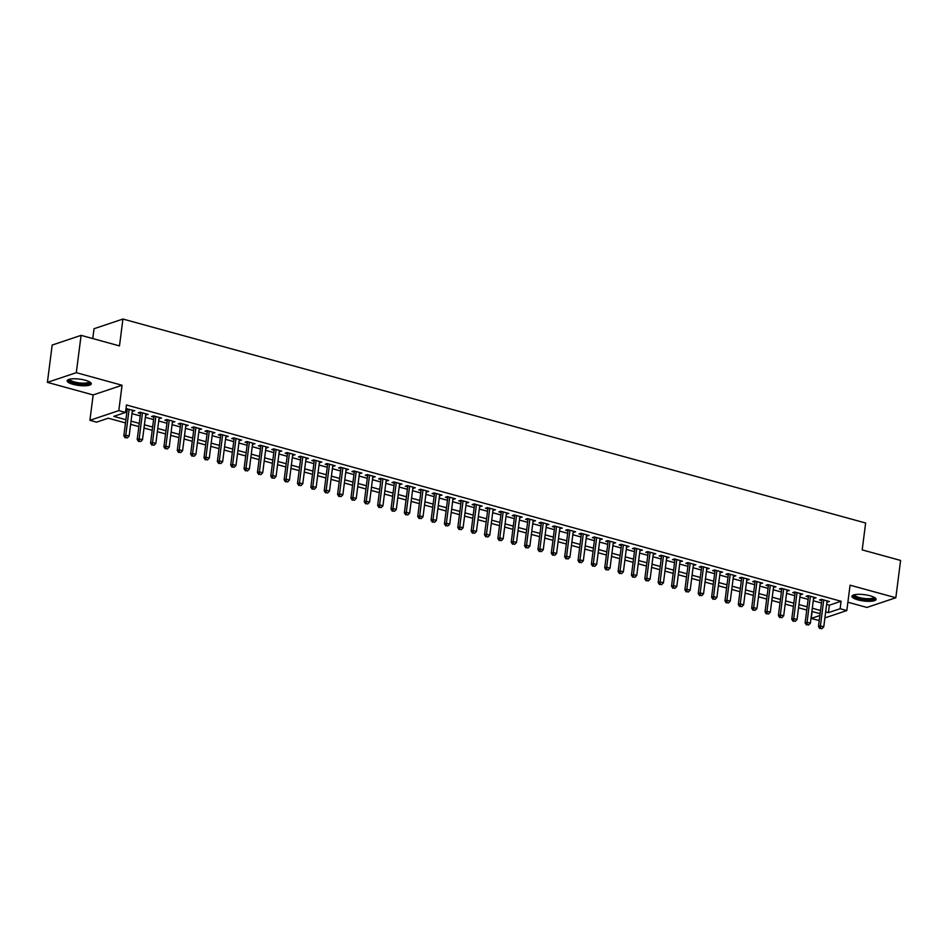 <?xml version="1.0" encoding="UTF-8"?>
<svg xmlns="http://www.w3.org/2000/svg" width="948" height="948" viewBox="0 0 948 948"><rect width="100%" height="100%" fill="white"/><g stroke="black" fill="none" stroke-linecap="round" stroke-linejoin="round"><path stroke-width="1.42" d="M73.126 384.331A12.158 3.188 -172.7 0 0 91.281 383.833A12.158 3.188 -172.7 0 0 85.308 380.243A12.158 3.188 -172.7 0 0 67.154 380.741A12.158 3.188 -172.7 0 0 73.126 384.331M857.904 599.871A12.158 3.188 -172.7 0 0 876.071 599.373A12.158 3.188 -172.7 0 0 870.098 595.782A12.158 3.188 -172.7 0 0 851.944 596.28A12.158 3.188 -172.7 0 0 857.904 599.871M125.492 422.938L108.297 418.21L96.578 422.144L89.906 420.308L118.808 410.614L125.48 412.451L113.772 416.373L125.906 419.715M93.153 394.937L122.055 385.244L76.302 372.671L81.09 335.355L52.176 345.048L47.4 382.364L93.153 394.937L89.906 420.308M92.762 338.566L94.03 328.731L122.932 319.038L865.643 523.012L862.194 549.887L900.6 560.434L895.824 597.75L850.072 585.189L846.813 610.559L824.902 617.906M847.891 602.217L866.91 607.443L895.824 597.75M819.333 619.779L817.911 620.253L811.239 618.416L819.878 615.513M812.116 611.507L811.239 618.416M76.302 372.671L47.4 382.364M132.317 411.242L134.806 410.733L125.954 408.813M145.672 414.916L148.161 414.406L140.15 412.202L138.195 412.854L140.529 413.506M159.039 418.578L161.516 418.08L153.505 415.876L151.55 416.528L153.884 417.167M172.394 422.251L174.882 421.741L166.86 419.537L164.905 420.201L167.251 420.841M185.749 425.925L188.237 425.415L180.215 423.211L178.271 423.863L180.606 424.503M199.104 429.586L201.592 429.077L193.582 426.884L191.626 427.536L193.961 428.176M212.471 433.26L214.947 432.75L206.937 430.546L204.981 431.198L207.316 431.85M225.825 436.921L228.314 436.412L220.292 434.22L218.336 434.871L220.683 435.511M239.18 440.595L241.669 440.085L233.646 437.881L231.703 438.545L234.038 439.185M252.535 444.268L255.024 443.759L247.013 441.555L245.058 442.206L247.392 442.846M265.902 447.93L268.379 447.42L260.368 445.228L258.413 445.88L260.747 446.52M279.257 451.604L281.746 451.094L273.723 448.89L271.768 449.542L274.114 450.193M292.612 455.265L295.101 454.756L287.09 452.563L285.135 453.215L287.469 453.855M305.967 458.939L308.456 458.429L300.445 456.225L298.49 456.889L300.824 457.529M319.334 462.612L321.81 462.103L313.8 459.899L311.845 460.55L314.179 461.19M332.689 466.274L335.177 465.764L327.155 463.56L325.2 464.224L327.546 464.864M346.044 469.947L348.532 469.438L340.522 467.234L338.566 467.885L340.901 468.537M359.399 473.609L361.887 473.099L353.877 470.907L351.921 471.559L354.256 472.199M372.765 477.282L375.242 476.773L367.231 474.569L365.276 475.232L367.623 475.872M386.12 480.956L388.609 480.446L380.586 478.242L378.643 478.894L380.978 479.534M399.475 484.618L401.964 484.108L393.953 481.904L391.998 482.568L394.332 483.207M412.83 488.291L415.319 487.782L407.308 485.577L405.353 486.229L407.687 486.869M426.197 491.953L428.674 491.443L420.663 489.251L418.708 489.903L421.054 490.543M439.552 495.626L442.041 495.117L434.018 492.913L432.075 493.576L434.409 494.216M452.907 499.3L455.396 498.79L447.385 496.586L445.43 497.238L447.764 497.878M466.274 502.961L468.75 502.452L460.74 500.248L458.785 500.911L461.119 501.551M479.629 506.635L482.105 506.125L474.095 503.921L472.14 504.573L474.486 505.213M492.984 510.297L495.472 509.787L487.45 507.595L485.506 508.246L487.841 508.886M506.339 513.97L508.827 513.461L500.817 511.256L498.861 511.908L501.196 512.56M519.705 517.632L522.182 517.134L514.172 514.93L512.216 515.582L514.551 516.222M533.06 521.305L535.549 520.796L527.526 518.592L525.571 519.255L527.918 519.895M546.415 524.979L548.904 524.469L540.881 522.265L538.938 522.917L541.272 523.557M559.77 528.64L562.259 528.131L554.248 525.939L552.293 526.59L554.627 527.23M573.137 532.314L575.614 531.804L567.603 529.6L565.648 530.252L567.982 530.904M586.492 535.976L588.981 535.478L580.958 533.274L579.003 533.925L581.349 534.565M599.847 539.649L602.336 539.139L594.313 536.935L592.37 537.599L594.704 538.239M613.202 543.322L615.69 542.813L607.68 540.609L605.725 541.261L608.059 541.901M626.569 546.984L629.045 546.475L621.035 544.282L619.08 544.934L621.414 545.574M639.924 550.658L642.412 550.148L634.39 547.944L632.435 548.596L634.781 549.248M653.279 554.319L655.767 553.81L647.757 551.618L645.801 552.269L648.136 552.909M666.634 557.993L669.122 557.483L661.111 555.279L659.156 555.943L661.491 556.583M680 561.666L682.477 561.157L674.466 558.953L672.511 559.604L674.846 560.244M693.355 565.328L695.844 564.818L687.821 562.626L685.866 563.278L688.212 563.918M706.71 569.001L709.199 568.492L701.188 566.288L699.233 566.94L701.567 567.591M720.065 572.663L722.554 572.154L714.543 569.961L712.588 570.613L714.922 571.253M733.432 576.337L735.909 575.827L727.898 573.623L725.943 574.287L728.289 574.926M746.787 580.01L749.275 579.501L741.253 577.296L739.31 577.948L741.644 578.588M760.142 583.672L762.63 583.162L754.62 580.958L752.665 581.622L754.999 582.262M773.509 587.345L775.985 586.836L767.975 584.632L766.02 585.283L768.354 585.935M786.864 591.007L789.34 590.497L781.33 588.305L779.375 588.957L781.721 589.597M800.219 594.68L802.707 594.171L794.685 591.967L792.741 592.63L795.076 593.27M813.574 598.354L816.062 597.844L808.052 595.64L806.096 596.292L808.431 596.932M826.62 604.433L829.381 605.191L841.089 601.257L126.44 404.986L125.48 412.451M125.551 411.894L126.866 412.25M132.009 413.66L140.221 415.923M145.364 417.333L153.576 419.585M158.719 420.995L166.931 423.258M172.086 424.668L180.298 426.92M185.441 428.342L193.653 430.593M198.796 432.004L207.008 434.267M212.151 435.677L220.374 437.929M225.517 439.339L233.729 441.602M238.872 443.012L247.084 445.264M252.227 446.686L260.439 448.937M265.594 450.347L273.806 452.599M278.949 454.021L287.161 456.272M292.304 457.683L300.516 459.946M305.659 461.356L313.871 463.608M319.026 465.03L327.238 467.281M332.381 468.691L340.593 470.943M345.736 472.365L353.948 474.616M359.091 476.026L367.303 478.29M372.457 479.7L380.669 481.951M385.812 483.361L394.024 485.625M399.167 487.035L407.379 489.286M412.522 490.709L420.734 492.96M425.889 494.37L434.101 496.634M439.244 498.044L447.456 500.295M452.599 501.705L460.811 503.969M465.954 505.379L474.166 507.63M479.321 509.052L487.533 511.304M492.676 512.714L500.888 514.977M506.031 516.387L514.243 518.639M519.386 520.049L527.609 522.312M532.752 523.723L540.964 525.974M546.107 527.396L554.319 529.648M559.462 531.058L567.674 533.321M572.817 534.731L581.041 536.983M586.184 538.393L594.396 540.656M599.539 542.066L607.751 544.318M612.894 545.74L621.106 547.991M626.261 549.402L634.473 551.665M639.616 553.075L647.828 555.327M652.971 556.737L661.183 559M666.325 560.41L674.538 562.662M679.692 564.084L687.904 566.335M693.047 567.745L701.259 569.997M706.402 571.419L714.614 573.67M719.757 575.081L727.969 577.344M733.124 578.754L741.336 581.005M746.479 582.428L754.691 584.679M759.834 586.089L768.046 588.341M773.189 589.763L781.401 592.014M786.556 593.424L794.768 595.688M799.911 597.098L808.123 599.349M813.265 600.759L821.478 603.023M826.94 602.016L829.417 601.506L821.406 599.302L819.451 599.966L821.786 600.605M125.871 409.477L127.174 409.832M122.055 385.244L118.808 410.614M841.089 601.257L840.141 608.723L846.813 610.559M81.09 335.355L119.484 345.901L122.932 319.038M820.115 613.712L811.903 611.448M806.748 610.038L798.536 607.787M793.393 606.365L785.181 604.113M780.038 602.703L771.826 600.44M766.683 599.029L758.471 596.778M753.316 595.368L745.104 593.104M739.961 591.694L731.749 589.443M726.606 588.021L718.394 585.769M713.251 584.359L705.039 582.096M699.885 580.686L691.673 578.434M686.53 577.024L678.318 574.761M673.175 573.35L664.963 571.099M659.82 569.677L651.608 567.425M646.453 566.015L638.241 563.764M633.098 562.342L624.886 560.09M619.743 558.68L611.531 556.417M606.388 555.007L598.164 552.755M593.021 551.333L584.809 549.082M579.666 547.671L571.454 545.42M566.312 543.998L558.099 541.746M552.957 540.336L544.733 538.073M539.59 536.663L531.378 534.411M526.235 533.001L518.023 530.738M512.88 529.328L504.668 527.076M499.513 525.654L491.301 523.403M486.158 521.993L477.946 519.729M472.803 518.319L464.591 516.067M459.448 514.657L451.236 512.394M446.081 510.984L437.869 508.732M432.726 507.31L424.514 505.059M419.371 503.649L411.159 501.385M406.017 499.975L397.805 497.724M392.65 496.314L384.438 494.05M379.295 492.64L371.083 490.389M365.94 488.967L357.728 486.715M352.585 485.305L344.373 483.042M339.218 481.631L331.006 479.38M325.863 477.97L317.651 475.706M312.508 474.296L304.296 472.045M299.153 470.623L290.941 468.371M285.786 466.961L277.574 464.698M272.432 463.288L264.219 461.036M259.077 459.626L250.864 457.363M245.722 455.952L237.498 453.701M232.355 452.279L224.143 450.027M219 448.617L210.788 446.366M205.645 444.944L197.433 442.692M192.29 441.282L184.066 439.019M178.923 437.609L170.711 435.357M165.568 433.935L157.356 431.684M152.213 430.274L144.001 428.022M138.846 426.6L130.634 424.349M825.672 611.898L828.422 612.657L840.141 608.723M131.049 421.125L139.261 423.377M144.404 424.799L152.628 427.05M157.771 428.46L165.983 430.724M171.126 432.134L179.338 434.385M184.481 435.796L192.693 438.059M197.848 439.469L206.06 441.721M211.203 443.143L219.415 445.394M224.558 446.804L232.77 449.068M237.912 450.478L246.124 452.729M251.279 454.139L259.491 456.403M264.634 457.813L272.846 460.064M277.989 461.486L286.201 463.738M291.344 465.148L299.556 467.4M304.711 468.822L312.923 471.073M318.066 472.483L326.278 474.747M331.421 476.157L339.633 478.408M344.776 479.83L352.988 482.082M358.143 483.492L366.355 485.743M371.498 487.165L379.71 489.417M384.852 490.827L393.065 493.09M398.207 494.501L406.419 496.752M411.574 498.162L419.786 500.426M424.929 501.836L433.141 504.087M438.284 505.509L446.496 507.761M451.639 509.171L459.863 511.434M465.006 512.844L473.218 515.096M478.361 516.506L486.573 518.769M491.716 520.179L499.928 522.431M505.071 523.853L513.295 526.104M518.438 527.515L526.65 529.778M531.792 531.188L540.005 533.44M545.147 534.85L553.359 537.113M558.514 538.523L566.726 540.775M571.869 542.197L580.081 544.448M585.224 545.858L593.436 548.122M598.579 549.532L606.791 551.783M611.946 553.194L620.158 555.457M625.301 556.867L633.513 559.119M638.656 560.541L646.868 562.792M652.011 564.202L660.223 566.466M665.378 567.876L673.59 570.127M678.732 571.537L686.945 573.801M692.087 575.211L700.299 577.462M705.442 578.884L713.654 581.136M718.809 582.546L727.021 584.798M732.164 586.22L740.376 588.471M745.519 589.881L753.731 592.144M758.874 593.555L767.098 595.806M772.241 597.228L780.453 599.48M785.596 600.89L793.808 603.141M798.951 604.563L807.163 606.815M812.306 608.225L820.53 610.488M829.381 605.191L828.422 612.657M827.616 601.008L827.462 602.158M814.261 597.347L814.107 598.496M800.894 593.673L800.752 594.823M787.539 590.011L787.397 591.161M774.184 586.338L774.03 587.487M760.829 582.664L760.675 583.826M747.462 579.003L747.32 580.152M734.108 575.329L733.965 576.479M720.753 571.668L720.599 572.817M707.398 567.994L707.244 569.144M694.031 564.321L693.889 565.482M680.676 560.659L680.534 561.809M667.321 556.986L667.167 558.135M653.966 553.324L653.812 554.473M640.599 549.65L640.457 550.8M627.244 545.977L627.102 547.138M613.889 542.315L613.735 543.465M600.522 538.642L600.38 539.791M587.168 534.98L587.025 536.13M573.813 531.307L573.67 532.456M560.458 527.633L560.304 528.794M547.091 523.971L546.949 525.121M533.736 520.298L533.594 521.447M520.381 516.636L520.227 517.786M507.026 512.963L506.872 514.112M493.659 509.301L493.517 510.451M480.304 505.628L480.162 506.777M466.949 501.954L466.795 503.104M453.594 498.293L453.44 499.442M440.228 494.619L440.085 495.768M426.873 490.957L426.73 492.107M413.518 487.284L413.364 488.433M400.163 483.61L400.009 484.76M386.796 479.949L386.654 481.098M373.441 476.275L373.299 477.425M360.086 472.614L359.932 473.763M346.731 468.94L346.577 470.089M333.364 465.267L333.222 466.428M320.009 461.605L319.867 462.754M306.654 457.931L306.5 459.081M293.288 454.27L293.145 455.419M279.933 450.596L279.79 451.746M266.578 446.923L266.435 448.084M253.223 443.261L253.069 444.411M239.856 439.588L239.714 440.737M226.501 435.926L226.359 437.075M213.146 432.252L212.992 433.402M199.791 428.579L199.637 429.74M186.424 424.917L186.282 426.067M173.069 421.244L172.927 422.393M159.714 417.582L159.56 418.732M146.359 413.909L146.205 415.058M132.993 410.235L132.85 411.396M821.94 599.456L818.468 626.581L820.411 625.917L823.741 599.954M820.589 628.334L821.916 628.702L820.589 628.334L820.411 625.917L823.753 626.841L827.083 600.866M818.468 626.581L819.807 628.595M821.916 628.702L823.753 626.841M874.506 597.501A10.523 2.761 7.3 0 1 869.944 599.634A10.523 2.761 7.3 0 1 858.876 598.401A10.523 2.761 7.3 0 1 853.911 594.858M854.575 594.692A9.741 2.548 -172.7 0 0 859.374 597.524A9.741 2.548 -172.7 0 0 873.914 597.169M852.276 595.664A12.087 3.164 -172.7 0 0 858.106 598.662A12.087 3.164 -172.7 0 0 875.893 598.686M89.728 381.961A10.523 2.761 7.3 0 1 89.811 382.352A10.523 2.761 7.3 0 1 79.312 383.869A10.523 2.761 7.3 0 1 68.92 379.84A10.523 2.761 7.3 0 1 69.133 379.33M69.796 379.164A9.741 2.548 -172.7 0 0 69.796 379.188A9.741 2.548 -172.7 0 0 79.182 382.885A9.741 2.548 -172.7 0 0 89.124 381.641M67.498 380.124A12.087 3.164 -172.7 0 0 78.968 384.236A12.087 3.164 -172.7 0 0 91.103 383.146M808.585 595.782L805.101 622.907L807.056 622.255L810.386 596.28M807.222 624.661L808.561 625.028L807.222 624.661L807.056 622.255L810.398 623.168L813.728 597.193M805.101 622.907L806.44 624.922M808.561 625.028L810.398 623.168M795.218 592.121L791.746 619.234L793.701 618.582L797.031 592.607M793.867 620.999L795.206 621.367L793.867 620.999L793.701 618.582L797.043 619.506L800.361 593.531M791.746 619.234L793.085 621.26M795.206 621.367L797.043 619.506M781.863 588.447L778.391 615.572L780.346 614.92L783.664 588.945M780.512 617.326L781.839 617.693L780.512 617.326L780.346 614.92L783.676 615.833L787.006 589.857M778.391 615.572L779.73 617.586M781.839 617.693L783.676 615.833M768.508 584.774L765.036 611.898L766.979 611.247L770.309 585.271M767.145 613.664L768.484 614.02L767.145 613.664L766.979 611.247L770.321 612.159L773.651 586.196M765.036 611.898L766.375 613.925M768.484 614.02L770.321 612.159M755.141 581.112L751.669 608.237L753.624 607.573L756.954 581.61M753.79 609.991L755.129 610.358L753.79 609.991L753.624 607.573L756.966 608.498L760.296 582.522M751.669 608.237L753.008 610.251M755.129 610.358L756.966 608.498M741.786 577.439L738.314 604.563L740.27 603.912L743.599 577.936M740.435 606.317L741.774 606.684L740.435 606.317L740.27 603.912L743.611 604.824L746.929 578.849M738.314 604.563L739.653 606.578M741.774 606.684L743.611 604.824M728.431 573.777L724.959 600.89L726.915 600.238L730.233 574.263M727.08 602.655L728.408 603.023L727.08 602.655L726.915 600.238L730.244 601.162L733.574 575.187M724.959 600.89L726.298 602.916M728.408 603.023L730.244 601.162M715.076 570.104L711.604 597.228L713.548 596.576L716.878 570.601M713.714 598.982L715.053 599.349L713.714 598.982L713.548 596.576L716.889 597.489L720.219 571.514M711.604 597.228L712.943 599.243M715.053 599.349L716.889 597.489M701.71 566.43L698.238 593.555L700.193 592.903L703.523 566.928M700.359 595.32L701.698 595.688L700.359 595.32L700.193 592.903L703.535 593.815L706.864 567.852M698.238 593.555L699.577 595.581M701.698 595.688L703.535 593.815M688.355 562.768L684.883 589.893L686.838 589.229L690.168 563.266M687.004 591.647L688.343 592.014L687.004 591.647L686.838 589.229L690.18 590.154L693.498 564.179M684.883 589.893L686.222 591.908M688.343 592.014L690.18 590.154M675 559.095L671.528 586.22L673.483 585.568L676.801 559.593M673.649 587.973L674.976 588.341L673.649 587.973L673.483 585.568L676.813 586.48L680.143 560.505M671.528 586.22L672.867 588.234M674.976 588.341L676.813 586.48M661.645 555.433L658.161 582.558L660.116 581.894L663.446 555.931M660.282 584.312L661.621 584.679L660.282 584.312L660.116 581.894L663.458 582.819L666.788 556.843M658.161 582.558L659.5 584.572M661.621 584.679L663.458 582.819M648.278 551.76L644.806 578.884L646.761 578.233L650.091 552.257M646.927 580.638L648.266 581.005L646.927 580.638L646.761 578.233L650.103 579.145L653.433 553.17M644.806 578.884L646.145 580.899M648.266 581.005L650.103 579.145M634.923 548.086L631.451 575.211L633.406 574.559L636.736 548.584M633.572 576.976L634.911 577.344L633.572 576.976L633.406 574.559L636.748 575.472L640.066 549.508M631.451 575.211L632.79 577.237M634.911 577.344L636.748 575.472M621.568 544.425L618.096 571.549L620.051 570.886L623.369 544.922M620.217 573.303L621.544 573.67L620.217 573.303L620.051 570.886L623.381 571.81L626.711 545.835M618.096 571.549L619.435 573.564M621.544 573.67L623.381 571.81M608.213 540.751L604.729 567.876L606.684 567.224L610.014 541.249M606.85 569.63L608.189 569.997L606.85 569.63L606.684 567.224L610.026 568.136L613.356 542.173M604.729 567.876L606.068 569.902M608.189 569.997L610.026 568.136M594.846 537.089L591.374 564.214L593.33 563.55L596.659 537.587M593.495 565.968L594.834 566.335L593.495 565.968L593.33 563.55L596.671 564.475L600.001 538.5M591.374 564.214L592.713 566.229M594.834 566.335L596.671 564.475M581.491 533.416L578.019 560.541L579.975 559.889L583.293 533.914M580.14 562.294L581.48 562.662L580.14 562.294L579.975 559.889L583.316 560.801L586.634 534.826M578.019 560.541L579.358 562.555M581.48 562.662L583.316 560.801M568.136 529.754L564.664 556.867L566.608 556.215L569.938 530.24M566.786 558.633L568.113 559L566.786 558.633L566.608 556.215L569.949 557.128L573.279 531.164M564.664 556.867L566.003 558.893M568.113 559L569.949 557.128M554.781 526.081L551.298 553.205L553.253 552.542L556.583 526.578M553.419 554.959L554.758 555.327L553.419 554.959L553.253 552.542L556.595 553.466L559.924 527.491M551.298 553.205L552.637 555.22M554.758 555.327L556.595 553.466M541.415 522.407L537.943 549.532L539.898 548.88L543.228 522.905M540.064 551.286L541.403 551.653L540.064 551.286L539.898 548.88L543.24 549.793L546.569 523.829M537.943 549.532L539.282 551.558M541.403 551.653L543.24 549.793M528.06 518.746L524.588 545.87L526.543 545.207L529.861 519.243M526.709 547.624L528.048 547.991L526.709 547.624L526.543 545.207L529.873 546.131L533.203 520.156M524.588 545.87L525.927 547.885M528.048 547.991L529.873 546.131M514.705 515.072L511.233 542.197L513.176 541.545L516.506 515.57M513.354 543.951L514.681 544.318L513.354 543.951L513.176 541.545L516.518 542.457L519.848 516.482M511.233 542.197L512.572 544.211M514.681 544.318L516.518 542.457M501.35 511.41L497.866 538.523L499.821 537.871L503.151 511.896M499.987 540.289L501.326 540.656L499.987 540.289L499.821 537.871L503.163 538.796L506.493 512.821M497.866 538.523L499.205 540.55M501.326 540.656L503.163 538.796M487.983 507.737L484.511 534.862L486.466 534.21L489.796 508.235M486.632 536.615L487.971 536.983L486.632 536.615L486.466 534.21L489.808 535.122L493.126 509.147M484.511 534.862L485.85 536.876M487.971 536.983L489.808 535.122M474.628 504.063L471.156 531.188L473.111 530.536L476.429 504.561M473.277 532.942L474.604 533.309L473.277 532.942L473.111 530.536L476.441 531.449L479.771 505.485M471.156 531.188L472.495 533.214M474.604 533.309L476.441 531.449M461.273 500.402L457.801 527.526L459.744 526.863L463.074 500.899M459.922 529.28L461.249 529.648L459.922 529.28L459.744 526.863L463.086 527.787L466.416 501.812M457.801 527.526L459.14 529.541M461.249 529.648L463.086 527.787M447.918 496.728L444.434 523.853L446.389 523.201L449.719 497.226M446.555 525.607L447.894 525.974L446.555 525.607L446.389 523.201L449.731 524.114L453.061 498.138M444.434 523.853L445.773 525.867M447.894 525.974L449.731 524.114M434.551 493.067L431.079 520.179L433.035 519.528L436.364 493.553M433.2 521.945L434.54 522.312L433.2 521.945L433.035 519.528L436.376 520.452L439.694 494.477M431.079 520.179L432.418 522.206M434.54 522.312L436.376 520.452M421.196 489.393L417.724 516.518L419.68 515.866L422.998 489.891M419.846 518.272L421.173 518.639L419.846 518.272L419.68 515.866L423.009 516.779L426.339 490.803M417.724 516.518L419.063 518.532M421.173 518.639L423.009 516.779M407.841 485.72L404.369 512.844L406.313 512.193L409.643 486.217M406.479 514.61L407.818 514.965L406.479 514.61L406.313 512.193L409.654 513.105L412.984 487.142M404.369 512.844L405.708 514.871M407.818 514.965L409.654 513.105M394.475 482.058L391.003 509.183L392.958 508.519L396.288 482.556M393.124 510.936L394.463 511.304L393.124 510.936L392.958 508.519L396.3 509.443L399.629 483.468M391.003 509.183L392.342 511.197M394.463 511.304L396.3 509.443M381.12 478.385L377.648 505.509L379.603 504.857L382.933 478.882M379.769 507.263L381.108 507.63L379.769 507.263L379.603 504.857L382.945 505.77L386.263 479.795M377.648 505.509L378.987 507.524M381.108 507.63L382.945 505.77M367.765 474.723L364.293 501.836L366.248 501.184L369.566 475.209M366.414 503.601L367.741 503.969L366.414 503.601L366.248 501.184L369.578 502.108L372.908 476.133M364.293 501.836L365.632 503.862M367.741 503.969L369.578 502.108M354.41 471.049L350.926 498.174L352.881 497.522L356.211 471.547M353.047 499.928L354.386 500.295L353.047 499.928L352.881 497.522L356.223 498.435L359.553 472.459M350.926 498.174L352.277 500.189M354.386 500.295L356.223 498.435M341.043 467.376L337.571 494.501L339.526 493.849L342.856 467.874M339.692 496.266L341.031 496.634L339.692 496.266L339.526 493.849L342.868 494.761L346.198 468.798M337.571 494.501L338.91 496.527M341.031 496.634L342.868 494.761M327.688 463.714L324.216 490.839L326.171 490.175L329.501 464.212M326.337 492.593L327.676 492.96L326.337 492.593L326.171 490.175L329.513 491.1L332.831 465.124M324.216 490.839L325.555 492.853M327.676 492.96L329.513 491.1M314.333 460.041L310.861 487.165L312.816 486.514L316.134 460.538M312.982 488.919L314.309 489.286L312.982 488.919L312.816 486.514L316.146 487.426L319.476 461.451M310.861 487.165L312.2 489.18M314.309 489.286L316.146 487.426M300.978 456.379L297.494 483.492L299.45 482.84L302.779 456.865M299.615 485.258L300.954 485.625L299.615 485.258L299.45 482.84L302.791 483.764L306.121 457.789M297.494 483.492L298.833 485.518M300.954 485.625L302.791 483.764M287.611 452.706L284.139 479.83L286.095 479.178L289.424 453.203M286.26 481.584L287.599 481.951L286.26 481.584L286.095 479.178L289.436 480.091L292.766 454.116M284.139 479.83L285.478 481.845M287.599 481.951L289.436 480.091M274.256 449.032L270.784 476.157L272.74 475.505L276.069 449.53M272.906 477.922L274.245 478.29L272.906 477.922L272.74 475.505L276.081 476.417L279.399 450.454M270.784 476.157L272.123 478.183M274.245 478.29L276.081 476.417M260.901 445.37L257.429 472.495L259.373 471.831L262.703 445.868M259.551 474.249L260.878 474.616L259.551 474.249L259.373 471.831L262.714 472.756L266.044 446.781M257.429 472.495L258.768 474.51M260.878 474.616L262.714 472.756M247.547 441.697L244.063 468.822L246.018 468.17L249.348 442.195M246.184 470.575L247.523 470.943L246.184 470.575L246.018 468.17L249.36 469.082L252.689 443.119M244.063 468.822L245.402 470.836M247.523 470.943L249.36 469.082M234.18 438.035L230.708 465.16L232.663 464.496L235.993 438.533M232.829 466.914L234.168 467.281L232.829 466.914L232.663 464.496L236.005 465.421L239.334 439.445M230.708 465.16L232.047 467.174M234.168 467.281L236.005 465.421M220.825 434.362L217.353 461.486L219.308 460.835L222.626 434.859M219.474 463.24L220.813 463.608L219.474 463.24L219.308 460.835L222.65 461.747L225.968 435.772M217.353 461.486L218.692 463.501M220.813 463.608L222.65 461.747M207.47 430.688L203.998 457.813L205.941 457.161L209.271 431.186M206.119 459.579L207.446 459.946L206.119 459.579L205.941 457.161L209.283 458.074L212.613 432.11M203.998 457.813L205.337 459.839M207.446 459.946L209.283 458.074M194.115 427.027L190.631 454.151L192.586 453.488L195.916 427.524M192.752 455.905L194.091 456.272L192.752 455.905L192.586 453.488L195.928 454.412L199.258 428.437M190.631 454.151L191.97 456.166M194.091 456.272L195.928 454.412M180.748 423.353L177.276 450.478L179.231 449.826L182.561 423.851M179.397 452.232L180.736 452.599L179.397 452.232L179.231 449.826L182.573 450.738L185.903 424.775M177.276 450.478L178.615 452.504M180.736 452.599L182.573 450.738M167.393 419.691L163.921 446.816L165.876 446.153L169.194 420.189M166.042 448.57L167.381 448.937L166.042 448.57L165.876 446.153L169.206 447.077L172.536 421.102M163.921 446.816L165.26 448.831M167.381 448.937L169.206 447.077M154.038 416.018L150.566 443.143L152.51 442.491L155.839 416.516M152.687 444.896L154.014 445.264L152.687 444.896L152.51 442.491L155.851 443.403L159.181 417.428M150.566 443.143L151.905 445.157M154.014 445.264L155.851 443.403M140.683 412.356L137.199 439.469L139.155 438.817L142.484 412.842M139.32 441.235L140.66 441.602L139.32 441.235L139.155 438.817L142.496 439.73L145.826 413.766M137.199 439.469L138.538 441.495M140.66 441.602L142.496 439.73M127.316 408.683L123.844 435.807L125.8 435.144L129.129 409.181M125.966 437.561L127.305 437.929L125.966 437.561L125.8 435.144L129.141 436.068L132.459 410.093M123.844 435.807L125.183 437.822M127.305 437.929L129.141 436.068"/></g></svg>
